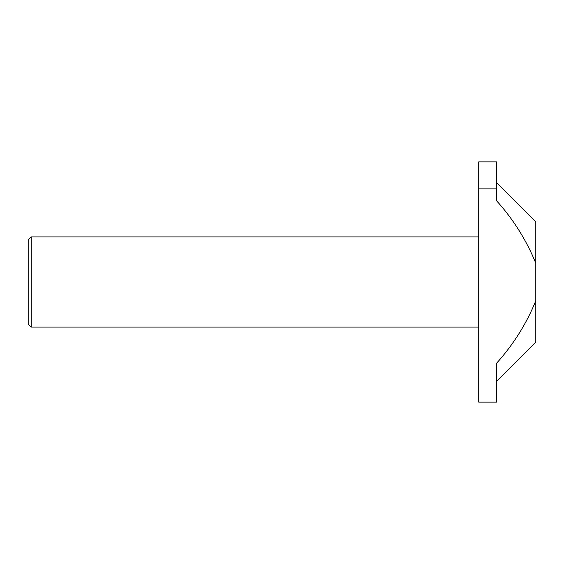 <?xml version="1.0" encoding="UTF-8"?>
<svg xmlns="http://www.w3.org/2000/svg" width="564" height="564" viewBox="0 0 564 564"><rect width="100%" height="100%" fill="white"/><g stroke="black" fill="none" stroke-linecap="round" stroke-linejoin="round"><path stroke-width="0.85" d="M31.203 327.057L28.2 324.046L28.2 239.954L31.203 236.943L31.203 327.057L478.73 327.057M535.8 300.76C526.501 323.666 513.48 344.428 496.757 363.04L496.757 402.139L478.73 402.139L478.73 188.891L496.757 188.891L496.757 200.96C513.402 219.445 526.416 240.201 535.8 263.24L535.8 342.073L496.757 381.116M496.757 182.884L535.8 221.927L535.8 263.24M496.757 188.891L496.757 161.861L478.73 161.861L478.73 188.891M31.203 236.943L478.73 236.943"/></g></svg>
